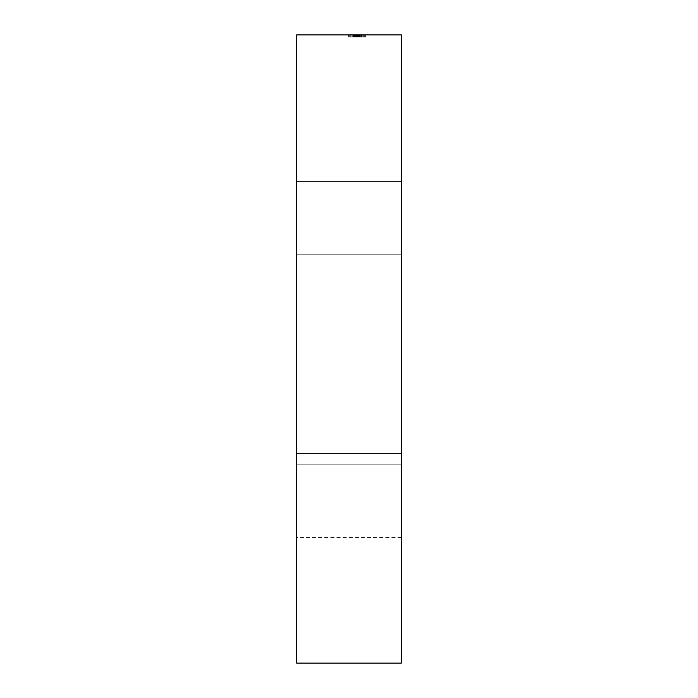 <?xml version="1.0" encoding="UTF-8"?>
<svg xmlns="http://www.w3.org/2000/svg" width="698" height="698" viewBox="0 0 698 698"><rect width="100%" height="100%" fill="white"/><g stroke="black" fill="none" stroke-linecap="round" stroke-linejoin="round"><path stroke-width="0.52" stroke-dasharray="3.49 2.62" d="M296.65 181.48L296.65 254.77L401.35 254.77L401.35 181.48L296.65 181.48L296.65 182.885L296.65 181.48L401.35 181.48L401.35 537.46L401.35 254.77L296.65 254.77L296.65 182.885L296.65 537.46L296.65 254.77L296.65 464.17L401.35 464.17L401.35 537.46L401.35 464.17L296.65 464.17L296.65 537.46L296.65 464.17L401.35 464.17L401.35 254.77L296.65 254.77L296.65 181.48M296.65 453.7L401.35 453.7L401.35 663.1L401.35 453.7L296.65 453.7L296.65 34.9L401.35 34.9L296.65 34.9L296.65 453.7M357.315 36.994L349 36.994L349 34.9L349 36.994L353.389 36.994L349 36.994L349 34.9L353.389 34.9L353.389 36.994L356.652 36.994L353.389 36.994L353.389 34.9L356.652 34.9L356.652 36.994L356.652 34.9L359.871 34.9L359.871 36.994L359.871 34.9L357.481 34.9L357.481 36.994L357.481 34.9L354.715 34.9L354.715 36.994L354.715 34.9L349 34.9L349 36.994L349 34.9L349 36.994L349 34.9L355.203 34.9L355.203 36.994L355.203 34.9L361.363 34.9L361.363 36.994L361.363 34.9L358.955 34.9L358.955 36.994L358.955 34.9L361.145 34.9L361.145 36.994L361.145 34.9L361.145 36.994L349 36.994L361.363 36.994L356.652 36.994L361.145 36.994L361.145 34.9L349 34.9L366.049 34.9L348.572 34.9L366.049 34.9L348.791 34.9L365.621 34.9L349 34.9L363.92 34.9L363.92 36.994L363.92 34.9L363.92 36.994L365.621 36.994L365.621 34.9L363.92 34.9L365.621 34.9L365.621 36.994L365.621 34.9L365.621 36.994L363.92 36.994L363.92 34.9L363.92 36.994L363.92 34.9L363.92 36.994L349 36.994L349 34.9L349 36.994L349 34.9L349 36.994L363.92 36.994L363.92 34.9L349 34.9L365.621 34.9L363.92 34.9L363.92 36.994L349 36.994L365.621 36.994L365.621 34.9L365.621 36.994L365.621 34.9L365.621 36.994L348.572 36.994L352.202 36.994L352.202 34.9L348.572 34.9L348.572 36.994L348.572 34.9L353.075 34.9L352.202 34.9L352.202 36.994L353.048 36.994L353.048 34.9L353.048 36.994L350.283 36.994L350.283 34.9L366.049 34.9L350.283 34.9L350.283 36.994L353.092 36.994L353.092 34.9L353.092 36.994L354.724 36.994L354.724 34.9L354.724 36.994L357.376 36.994L357.376 34.9L357.376 36.994L359.636 36.994L359.636 34.9L359.636 36.994L362.166 36.994L362.166 34.9L362.166 36.994L366.049 36.994L366.049 34.9L366.049 36.994L363.23 36.994L363.23 34.9L363.23 36.994L362.21 36.994L362.21 34.9L362.21 36.994L364.339 36.994L364.339 34.9L362.21 34.9L364.339 34.9L364.339 36.994L362.236 36.994L362.236 34.9L362.236 36.994L360.089 36.994L360.089 34.9L360.089 36.994L358.432 36.994L358.432 34.9L358.432 36.994L353.075 36.994L353.075 34.9L353.075 36.994L348.572 36.994L348.572 34.9L365.621 34.9L348.572 34.9L348.572 36.994L349.279 36.994L349.279 34.9L349.279 36.994L363.92 36.994L363.92 34.9L363.92 36.994L363.92 34.9L363.92 36.994L365.621 36.994L348.572 36.994L365.621 36.994L365.621 34.9L365.621 36.994L365.621 34.9L365.621 36.994L349 36.994L349 34.9L349 36.994L349 34.9L349 36.994L363.92 36.994L363.92 34.9L349 34.9L365.621 34.9L363.92 34.9L363.92 36.994L363.92 34.9L363.92 36.994L365.621 36.994L349 36.994L365.621 36.994L365.621 34.9L365.621 36.994L365.621 34.9L365.621 36.994L349 36.994L349 34.9L349 36.994L349 34.9L349 36.994L363.92 36.994L363.92 34.9L349 34.9L352.839 34.9L352.839 36.994L366.049 36.994L357.376 36.994L366.049 36.994L366.049 34.9L352.839 34.9L356.242 34.9L354.54 34.9L354.54 36.994L356.242 36.994L356.242 34.9L354.54 34.9L356.242 34.9L356.242 36.994L356.242 34.9L356.242 36.994L354.54 36.994L354.54 34.9L354.54 36.994L354.54 34.9L366.049 34.9L366.049 36.994L366.049 34.9L366.049 36.994L354.54 36.994L356.242 36.994L354.54 36.994L354.54 34.9L354.54 36.994L354.54 34.9L354.54 36.994L352.839 36.994L352.839 34.9L352.839 36.994L352.839 34.9L352.839 36.994L349 36.994L363.92 36.994L363.92 34.9L363.92 36.994L365.621 36.994L349 36.994L349 34.9L349 36.994L349 34.9L349 36.994L352.839 36.994L352.839 34.9L349 34.9L349 36.994L352.839 36.994L352.839 34.9L352.839 36.994L349 36.994L361.145 36.994L361.145 34.9L349 34.9L361.363 34.9L358.955 34.9L361.145 34.9L361.145 36.994L361.145 34.9L361.145 36.994L358.955 36.994L358.955 34.9L358.955 36.994L361.363 36.994L361.363 34.9L361.363 36.994L355.203 36.994L355.203 34.9L355.203 36.994L349 36.994L349 34.9L349 36.994L349 34.9L349 36.994L357.385 36.994L354.724 36.994L354.715 34.9L349 34.9L365.621 34.9L365.621 36.994L365.621 34.9L365.621 36.994L363.92 36.994L363.92 34.9L363.92 36.994L363.92 34.9L363.92 36.994L359.549 36.994L359.549 34.9L359.871 36.994L359.871 34.9L359.871 36.994L354.427 36.994L354.427 34.9L359.871 34.9L354.715 34.9L354.715 36.994L357.481 36.994L357.481 34.9L357.481 36.994L359.871 36.994L359.871 34.9L359.871 36.994L356.652 36.994L356.652 34.9L356.652 36.994L353.389 36.994L353.389 34.9L353.389 36.994L349 36.994L349 34.9L349 36.994L349 34.9L349 36.994L358.161 36.994L358.161 34.9L348.572 34.9L354.427 34.9L354.427 36.994L348.572 36.994L348.572 34.9L348.572 36.994L353.258 36.994L353.258 34.9L353.258 36.994L353.258 34.9L353.258 36.994L350.283 36.994L350.283 34.9L350.283 36.994L354.497 36.994L354.497 34.9L354.497 36.994L358.161 36.994L357.306 36.994L357.306 34.9L358.161 34.9L358.161 36.994L348.572 36.994L365.621 36.994L365.621 34.9L357.306 34.9L357.306 36.994L365.621 36.994L357.306 36.994M401.35 34.9L401.35 453.7L401.35 34.9M401.35 464.17L296.65 464.17L296.65 254.77L401.35 254.77L401.35 464.17M366.049 36.994L352.839 36.994L366.049 36.994L366.049 34.9L366.049 36.994L349 36.994L361.363 36.994L349 36.994L349 34.9L361.145 34.9L361.145 36.994L361.145 34.9L361.145 36.994L349 36.994L349 34.9L349 36.994L351.103 36.994L351.103 34.9L349 34.9L349 36.994L361.145 36.994L361.145 34.9L358.903 34.9L361.363 34.9L348.791 34.9L351.103 34.9L351.103 36.994L348.791 36.994L348.791 34.9L348.791 36.994L355.108 36.994L355.108 34.9L355.108 36.994L361.363 36.994L361.363 34.9L361.363 36.994L358.903 36.994L358.903 34.9L358.903 36.994L361.363 36.994L348.791 36.994L361.145 36.994L361.145 34.9L349 34.9L349 36.994L349 34.9L361.363 34.9L359.034 34.9L361.145 34.9L361.145 36.994L361.145 34.9L361.145 36.994L359.034 36.994L359.034 34.9L359.034 36.994L360.744 36.994L360.744 34.9L360.744 36.994L361.363 36.994L361.363 34.9L361.363 36.994L358.423 36.994L358.423 34.9L361.363 34.9L358.423 34.9L358.423 36.994L361.363 36.994L361.363 34.9L361.363 36.994L355.579 36.994L355.579 34.9L355.579 36.994L349 36.994L349 34.9L349 36.994L355.587 36.994L355.587 34.9L349 34.9L349 36.994L349 34.9L359.871 34.9L355.046 34.9L355.046 36.994L350.283 36.994L359.871 36.994L355.046 36.994L359.871 36.994L359.871 34.9L359.871 36.994L350.283 36.994L355.046 36.994L355.046 34.9L350.283 34.9L350.283 36.994L350.283 34.9L355.09 34.9L355.09 36.994L355.09 34.9L359.871 34.9L355.587 34.9L355.587 36.994L359.871 36.994L359.871 34.9L359.871 36.994L353.729 36.994L353.729 34.9L353.729 36.994L349 36.994L349 34.9L349 36.994L355.177 36.994L355.177 34.9L349 34.9L349 36.994L349 34.9L359.871 34.9L355.177 34.9L355.177 36.994L359.871 36.994L359.871 34.9L359.871 36.994L354.113 36.994L354.113 34.9L354.113 36.994L349 36.994L349 34.9L349 36.994L361.363 36.994L349 36.994L349 34.9L366.049 34.9L366.049 36.994L366.049 34.9L348.791 34.9L351.103 34.9L349 34.9L349 36.994L349 34.9L349 36.994L351.103 36.994L351.103 34.9L351.103 36.994L348.791 36.994L348.791 34.9L348.791 36.994L355.108 36.994L355.108 34.9L355.108 36.994L361.363 36.994L361.363 34.9L361.363 36.994L358.798 36.994L358.798 34.9L358.798 36.994L366.049 36.994L348.791 36.994L366.049 36.994L366.049 34.9L349 34.9L349 36.994L366.049 36.994L366.049 34.9L366.049 36.994L349 36.994L349 34.9L366.049 34.9L366.049 36.994L349 36.994L349 34.9L349 36.994L366.049 36.994M354.54 36.994L361.756 36.994L354.54 36.994L354.54 34.9L354.54 36.994L354.54 34.9L361.756 34.9L361.756 36.994L354.54 36.994L361.756 36.994L361.756 34.9L354.54 34.9L354.54 36.994M361.756 34.9L354.54 34.9L361.756 34.9M350.283 34.9L350.283 36.994L361.145 36.994L355.046 36.994L359.871 36.994L359.871 34.9L355.046 34.9L355.046 36.994L355.046 34.9L350.283 34.9L355.09 34.9L355.09 36.994L350.283 36.994L350.283 34.9L359.854 34.9L359.871 36.994L355.09 36.994L355.09 34.9L350.283 34.9L350.283 36.994L352.839 36.994L352.839 34.9L350.283 34.9L361.363 34.9L348.791 34.9L352.839 34.9L352.839 36.994L352.141 36.994L352.141 34.9L352.141 36.994L348.791 36.994L348.791 34.9L348.791 36.994L355.038 36.994L355.038 34.9L355.038 36.994L359.095 36.994L359.095 34.9L359.095 36.994L361.363 36.994L361.363 34.9L361.363 36.994L358.973 36.994L358.973 34.9L358.973 36.994L354.75 36.994L354.75 34.9L354.75 36.994L354.75 34.9L354.75 36.994L350.283 36.994L350.283 34.9M352.839 36.994L361.363 36.994L352.839 36.994M356.242 36.994L359.871 36.994L356.242 36.994L356.242 34.9L356.242 36.994L356.242 34.9L358.728 34.9L358.728 36.994L356.242 36.994L359.871 36.994L358.728 36.994L358.728 34.9L359.871 34.9L359.871 36.994L359.871 34.9L356.242 34.9L356.242 36.994M358.728 34.9L356.242 34.9L358.728 34.9M365.621 34.9L349 34.9L349 36.994L365.621 36.994L365.621 34.9L365.621 36.994L365.621 34.9L365.621 36.994L363.92 36.994L363.92 34.9L365.621 34.9M363.92 34.9L363.92 36.994L363.92 34.9L363.92 36.994L358.798 36.994L358.798 34.9L363.92 34.9M358.798 34.9L358.798 36.994L358.798 34.9L358.798 36.994L357.097 36.994L357.097 34.9L358.798 34.9M357.097 34.9L357.097 36.994L357.097 34.9L357.097 36.994L349 36.994L349 34.9L357.097 34.9M349 34.9L349 36.994L349 34.9M365.621 36.994L349 36.994L365.621 36.994M401.35 537.46L296.65 537.46"/><path stroke-width="1.05" d="M401.35 663.1L296.65 663.1L401.35 663.1L401.35 453.7L296.65 453.7L296.65 663.1L296.65 453.7L401.35 453.7L401.35 34.9L296.65 34.9L401.35 34.9L401.35 663.1M296.65 34.9L296.65 453.7L296.65 34.9"/></g></svg>
